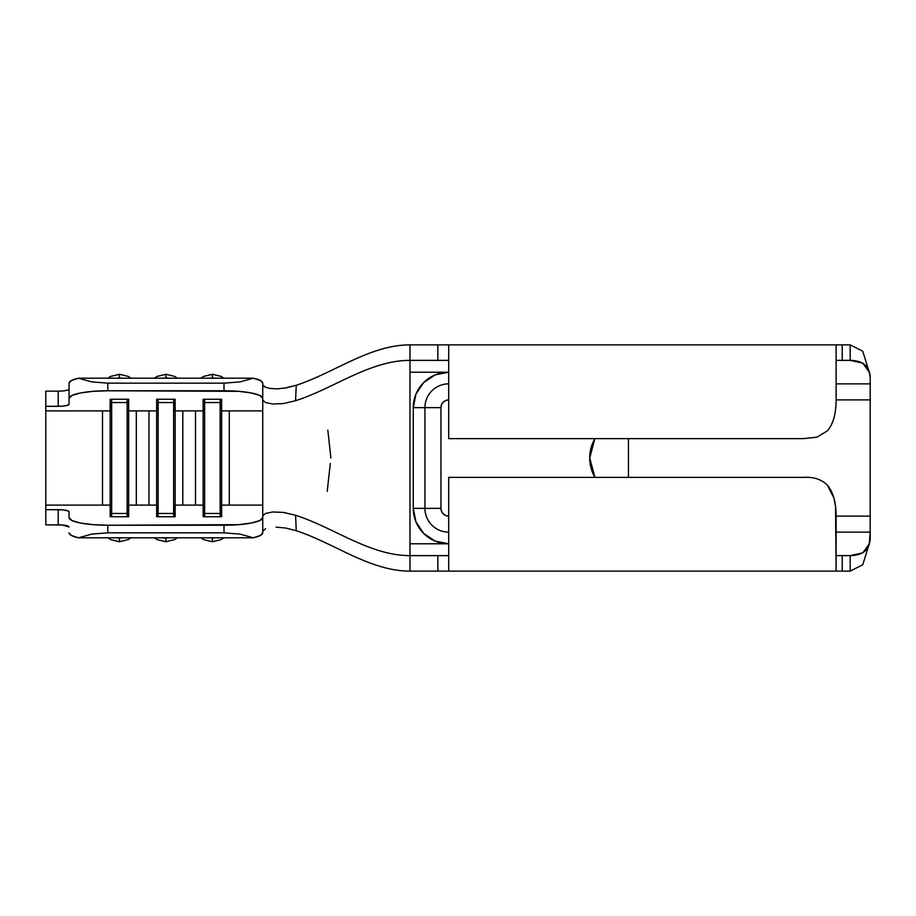 <?xml version="1.0" encoding="UTF-8"?>
<svg xmlns="http://www.w3.org/2000/svg" width="916" height="916" viewBox="0 0 916 916"><rect width="100%" height="100%" fill="white"/><g stroke="black" fill="none" stroke-linecap="round" stroke-linejoin="round"><path stroke-width="1.37" d="M165.899 541.665L165.899 538.013A13.946 13.671 0 0 1 163.449 537.807M163.449 378.194A13.946 13.671 180 0 1 165.899 377.987L165.899 374.243L165.899 377.987L168.372 378.194M212.386 541.665L212.386 538.013A13.946 13.671 0 0 1 209.936 537.807M209.936 378.194A13.946 13.671 180 0 1 212.386 377.987L212.386 374.243L212.386 377.987L214.859 378.194A13.946 13.671 180 0 0 212.386 377.987L209.901 378.194M119.412 541.665L119.412 538.013A13.946 13.671 0 0 1 116.962 537.807M116.962 378.194A13.946 13.671 180 0 1 119.412 377.987L119.412 374.243L119.412 377.987L121.885 378.194M45.8 416.803L45.8 391.143L58.2 391.143L58.2 406.338L58.2 391.143L45.8 391.143L45.8 406.338L58.2 406.338A10.843 2.118 0 0 0 69.043 404.219L69.043 383.151L69.043 398.345L71.998 395.449L80.39 392.987L92.963 391.338L107.79 390.766L238.836 391.338L251.396 392.987L259.8 395.449L262.743 398.345L262.743 410.895L221.638 410.895L262.743 410.895L262.743 532.849L262.743 515.914L262.743 517.654L259.8 520.551L251.396 523.013L238.836 524.662L107.79 525.234L92.963 524.662L80.39 523.013L71.998 520.551L69.043 517.654L69.043 511.781L68.219 510.968L62.345 509.823L45.8 509.662L45.8 505.105L110.16 505.105L110.16 516.739L128.664 516.739L128.664 505.105L156.647 505.105L156.647 516.739L175.151 516.739L175.151 505.105L203.134 505.105L203.134 516.739L221.638 516.739L221.638 505.105L262.743 505.105L221.638 505.105L221.638 399.262L203.134 399.262L203.134 505.105L175.151 505.105L175.151 410.895L203.134 410.895L175.151 410.895L175.151 399.262L156.647 399.262L156.647 505.105L128.664 505.105L128.664 410.895L156.647 410.895L128.664 410.895L128.664 399.262L110.16 399.262L110.16 505.105L45.8 505.105L45.8 410.895L110.16 410.895L45.8 410.895L45.8 406.338L62.345 406.177L68.219 405.032L69.043 404.219L69.043 398.345A38.735 7.58 0 0 1 107.79 390.766L107.79 383.163L224.008 383.163L224.008 390.766L107.79 390.766L107.79 383.163L91.657 381.869L78.467 378.194L253.331 378.194L240.129 381.869L224.008 383.163L107.79 383.163L91.657 381.869L78.467 378.194L71.471 380.506L69.043 383.151A38.735 7.58 180 0 1 78.467 378.194L253.331 378.194L240.129 381.869L224.008 383.163L224.008 390.766A38.735 7.58 0 0 1 262.743 398.345L262.743 383.151L260.316 380.506L253.331 378.194A38.735 7.58 180 0 1 262.743 383.151L262.743 384.812L265.411 387.239M262.743 532.849A38.735 7.58 0 0 1 253.331 537.807L240.129 534.131L224.008 532.837L224.008 525.234L224.008 532.837L240.129 534.131L253.331 537.807L260.316 535.494L262.743 532.849L262.743 517.654A38.735 7.58 180 0 1 224.008 525.234L107.79 525.234L107.79 532.837L224.008 532.837L107.79 532.837L91.657 534.131L78.467 537.807L253.331 537.807L78.467 537.807A38.735 7.58 0 0 1 69.043 532.849L71.471 535.494L78.467 537.807L91.657 534.131L107.79 532.837L107.79 525.234A38.735 7.58 180 0 1 69.043 517.654L69.043 511.781A10.843 2.118 180 0 0 58.2 509.662L45.8 509.662L45.8 524.857L62.345 525.017L69.043 526.975A10.843 2.118 0 0 0 58.2 524.857L58.2 509.662L58.2 524.857L45.8 524.857L45.8 499.197M870.2 516.109L870.2 399.891L836.113 399.891L870.2 399.891L870.2 532.139L870.2 516.109L836.113 516.109L870.2 516.109M413.276 407.643A35.426 35.426 0 0 1 448.703 372.205L448.703 383.861A23.77 23.77 0 0 0 424.932 407.643L413.276 407.643L413.276 508.357L415.967 521.925L413.276 508.357L413.276 407.643L415.967 394.075L413.276 407.643L440.951 407.643A7.752 7.752 0 0 1 448.703 399.891L445.737 400.475L443.218 402.158L441.546 404.677L440.951 407.643L440.951 508.357L441.546 511.323L443.218 513.842L445.737 515.525L448.703 516.109A7.752 7.752 0 0 1 440.951 508.357L424.932 508.357A23.77 23.77 0 0 0 448.703 532.139L448.703 543.795L435.146 541.093L423.65 533.41L435.146 541.093L448.703 543.795L409.967 543.795L409.967 360.377L409.967 372.205L448.703 372.205L435.146 374.907L423.65 382.59L415.967 394.075L423.65 382.59M592.663 472.828L589.721 458L592.663 443.172L594.896 438.627A38.735 38.735 0 0 0 594.908 477.373L592.663 472.828L589.721 458L592.663 443.172M628.456 438.627L628.456 477.373L628.456 438.627M283.903 388.27L296.246 385.27C334.306 372.823 369.972 344.874 409.967 344.874C369.972 344.874 334.306 372.823 296.246 385.27L295.559 400.727L283.399 403.59L272.67 404.025L265.342 402.479L262.743 400.086L262.743 383.151M442.004 571.126L409.967 571.126C369.972 571.126 334.306 543.177 296.246 530.73C334.306 543.177 369.972 571.126 409.967 571.126L409.967 360.377C369.778 360.377 333.882 388.464 295.559 400.727C333.882 388.464 369.778 360.377 409.967 360.377L409.967 344.874L442.004 344.874M265.422 528.761L262.743 531.188M58.2 391.143A10.843 2.118 180 0 0 69.043 389.025L68.208 389.838M173.639 513.464L158.147 513.464L158.147 516.739L156.647 505.105L156.647 516.739L175.151 516.739L175.151 505.105L173.639 516.739L173.639 513.464L158.147 513.464L158.147 402.536L173.639 402.536L173.639 513.464L173.639 402.536L175.151 410.895L175.151 505.105L173.639 513.464M156.647 410.895L158.147 402.536L158.147 513.464L156.647 505.105L156.647 399.262L175.151 399.262L175.151 410.895L173.639 402.536L158.147 402.536L156.647 410.895M158.147 399.262L158.147 402.536L158.147 399.262M173.639 399.262L173.639 402.536L173.639 399.262M182.799 410.895L182.799 505.105M148.987 505.105L148.987 410.895M163.414 537.807L168.372 537.807M163.414 378.194L165.899 377.987A13.946 13.671 180 0 1 168.338 378.194M127.152 513.464L111.66 513.464L111.66 516.739L110.16 505.105L110.16 516.739L128.664 516.739L128.664 505.105L127.152 516.739L127.152 513.464L111.66 513.464L111.66 402.536L127.152 402.536L127.152 513.464L127.152 402.536L128.664 410.895L128.664 505.105L127.152 513.464M110.16 410.895L111.66 402.536L111.66 513.464L110.16 505.105L110.16 399.262L128.664 399.262L128.664 410.895L127.152 402.536L111.66 402.536L110.16 410.895M111.66 399.262L111.66 402.536L111.66 399.262M127.152 399.262L127.152 402.536L127.152 399.262M220.138 513.464L204.634 513.464L204.634 516.739L203.134 505.105L203.134 516.739L221.638 516.739L221.638 505.105L220.138 516.739L220.138 513.464L204.634 513.464L204.634 402.536L220.138 402.536L220.138 513.464L220.138 402.536L221.638 410.895L221.638 505.105L220.138 513.464M203.134 410.895L204.634 402.536L204.634 513.464L203.134 505.105L203.134 399.262L221.638 399.262L221.638 410.895L220.138 402.536L204.634 402.536L203.134 410.895M204.634 399.262L204.634 402.536L204.634 399.262M220.138 399.262L220.138 402.536L220.138 399.262M136.312 410.895L136.312 505.105M102.5 505.105L102.5 410.895M116.927 537.807L121.885 537.807M116.927 378.194L119.412 377.987A13.946 13.671 180 0 1 121.851 378.194M229.286 410.895L229.286 505.105M195.486 505.105L195.486 410.895M209.901 537.807L214.859 537.807A13.946 13.671 0 0 1 212.386 538.013L212.386 541.757L203.638 539.604L200.856 537.807M119.412 374.335L110.653 376.396L107.87 378.194M121.851 537.807A13.946 13.671 0 0 1 119.412 538.013L119.412 541.757L110.653 539.604L107.87 537.807M212.386 374.335L203.638 376.396L200.856 378.194M165.899 374.335L157.151 376.396L154.357 378.194M168.338 537.807A13.946 13.671 0 0 1 165.899 538.013L165.899 541.757L157.151 539.604L154.357 537.807M264.495 386.804L269.544 388.373L277.239 388.876L286.399 387.846L296.246 385.27L295.559 400.727L283.399 403.59L272.67 404.025L265.342 402.479L262.743 400.086L262.743 410.895M262.743 462.786L262.743 515.914L265.342 513.521L272.67 511.975L283.41 512.41L295.559 515.273C333.882 527.536 369.778 555.623 409.967 555.623C369.778 555.623 333.882 527.536 295.559 515.273L296.246 530.73L285.712 528.028L276.025 527.112M415.967 521.925L423.65 533.41M448.703 477.373L803.424 477.373C813.557 476.767 821.515 479.343 827.308 485.102C833.125 491.869 836.056 502.197 836.113 516.097L836.113 571.126L448.703 571.126L448.703 477.373L448.703 571.126L836.113 571.126L835.552 506.525L833.869 497.903L827.308 485.102C821.492 479.32 813.534 476.744 803.424 477.373L448.703 477.373M836.113 555.623L842.228 555.623L842.228 571.126L836.113 571.126M837.762 555.623L850.185 555.623L850.185 571.126L850.185 555.623L842.228 555.623L842.228 571.126L850.185 571.126L837.762 571.126M409.967 555.623L409.967 543.795L409.967 555.623L437.859 555.623L437.859 571.126L409.967 571.126L409.967 555.623L442.004 555.623M836.113 344.874L836.113 399.903L836.113 344.874L448.703 344.874L448.703 438.627L803.424 438.627L816.912 437.172L803.424 438.627L448.703 438.627L448.703 344.874L842.228 344.874L842.228 360.377L836.113 360.377M837.762 344.874L850.185 344.874L850.185 360.377L842.228 360.377L850.185 360.377L850.185 344.874L842.228 344.874L842.228 360.377L837.762 360.377M442.004 360.377L409.967 360.377L409.967 344.874L437.859 344.874L437.859 360.377L409.967 360.377M445.737 515.525L443.218 513.842M441.546 511.323L440.951 508.357L440.951 407.643L424.932 407.643L424.932 508.357L413.276 508.357L424.932 508.357A23.77 23.77 0 0 0 448.703 532.139M870.2 383.861L870.2 399.891L870.2 383.861L836.113 383.861L870.2 383.861L870.2 377.484L870.2 383.861M850.185 360.377L862.803 363.137L869.273 372.205L870.2 377.484C869.719 366.308 863.044 360.606 850.185 360.377M869.25 372.102L862.758 351.229L850.185 344.874M448.703 372.205L409.967 372.205M816.912 437.172L827.308 430.898C833.125 424.245 836.056 413.918 836.113 399.903M836.113 532.139L870.2 532.139L869.273 543.795L862.803 552.863L850.185 555.623C863.044 555.394 869.719 549.692 870.2 538.516L870.2 532.139L836.113 532.139M850.185 571.126L862.758 564.771L869.25 543.898M870.2 516.876L870.2 531.612M409.967 543.795L448.703 543.795A35.426 35.426 0 0 1 413.276 508.357M448.703 383.861A23.77 23.77 0 0 0 424.932 407.643L424.932 508.357L440.951 508.357M330.31 463.485L327.218 491.32M327.825 430.176L330.916 458M262.743 515.914L265.342 513.521L272.67 511.975L283.41 512.41L295.559 515.273L296.246 530.73M448.703 571.126L437.859 571.126L437.859 555.623L448.703 555.623M448.703 360.377L437.859 360.377L437.859 344.874L448.703 344.874M594.908 438.627A38.735 38.735 0 0 0 589.721 458L594.908 438.627M589.721 458A38.735 38.735 0 0 0 594.908 477.373L589.721 458M119.412 374.243L128.16 376.396L130.942 378.194M119.412 541.757L128.16 539.604L130.942 537.807M212.386 374.243L221.134 376.396L223.916 378.194M212.386 541.757L221.134 539.604L223.916 537.807M165.899 374.243L174.647 376.396L177.429 378.194M165.899 541.757L174.647 539.604L177.429 537.807"/></g></svg>
